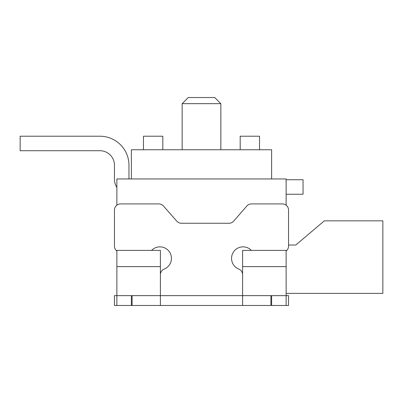 <?xml version="1.0" encoding="UTF-8"?>
<svg xmlns="http://www.w3.org/2000/svg" width="403" height="403" viewBox="0 0 403 403"><rect width="100%" height="100%" fill="white"/><g stroke="black" fill="none" stroke-linecap="round" stroke-linejoin="round"><path stroke-width="0.6" d="M271.622 178.952L271.622 149.755L131.378 149.755L131.378 178.952M116.87 205.177L116.87 178.952L286.13 178.952L286.13 205.177M242.606 266.63L242.606 250.384L286.13 250.384L286.13 305.474L242.606 305.474L242.606 266.63L286.13 266.63M116.87 295.646L116.87 305.474L114.452 305.474L114.452 295.646L116.87 295.646L116.87 266.63L160.394 266.63L160.394 295.646L116.87 295.646M160.394 266.63L160.394 250.384L116.87 250.384L116.87 266.63M128.96 178.952L128.96 165.23A29.016 29.016 0 0 0 99.944 136.214L20.15 136.214L20.15 150.722L99.944 150.722A14.508 14.508 0 0 1 114.452 165.23L114.452 179.254A14.992 14.992 0 0 0 116.87 187.42M286.13 194.246L303.056 194.246L303.056 179.738L286.13 179.738M116.87 251.019A6.141 6.141 0 0 1 114.452 246.137L114.452 210.059A6.141 6.141 0 0 1 120.593 203.918L158.827 203.918A6.141 6.141 0 0 1 163.437 205.998L176.806 221.182A6.141 6.141 0 0 0 181.415 223.262L229.035 223.262A6.141 6.141 0 0 0 233.669 221.151L246.812 206.029A6.141 6.141 0 0 1 251.452 203.918L282.407 203.918A6.141 6.141 0 0 1 288.548 210.059L288.548 246.137A6.141 6.141 0 0 1 286.13 251.019M160.394 274.745A6.141 6.141 0 0 1 164.238 269.053A11.516 11.516 0 0 0 169.477 251.93A11.516 11.516 0 0 0 151.639 250.384M242.606 274.745A6.141 6.141 0 0 0 238.762 269.053A11.516 11.516 0 0 1 233.523 251.93A11.516 11.516 0 0 1 251.361 250.384M286.13 305.474L288.548 305.474L288.548 295.646L160.394 295.646L160.394 305.474L242.606 305.474M270.897 305.474L270.897 295.646M286.13 293.384L382.85 293.384L382.85 220.844L324.304 220.844L295.802 245.024L288.548 245.024L288.548 210.059M114.452 246.137L114.452 210.059M116.87 305.474L132.103 305.474L132.103 295.646M131.378 305.474L131.378 295.646M160.394 305.474L132.103 305.474M271.622 305.474L271.622 295.646M182.156 103.667L220.844 103.667L214.703 97.526L188.297 97.526L182.156 103.667L182.156 149.755M162.812 149.755L162.812 136.214L143.468 136.214L143.468 149.755M240.188 149.755L240.188 136.214L259.532 136.214L259.532 149.755M220.844 149.755L220.844 103.667"/></g></svg>
